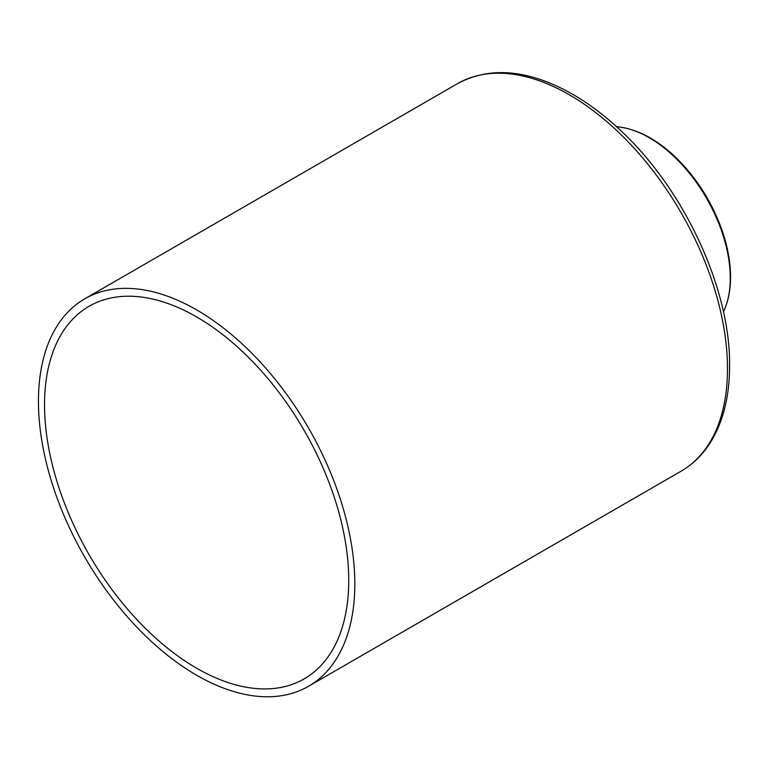 <?xml version="1.0" encoding="UTF-8"?>
<svg xmlns="http://www.w3.org/2000/svg" width="769" height="769" viewBox="0 0 769 769"><rect width="100%" height="100%" fill="white"/><g stroke="black" fill="none" stroke-linecap="round" stroke-linejoin="round"><path stroke-width="1.15" d="M354.826 583.892A223.712 129.163 60 0 1 308.494 686.304A223.712 129.163 60 0 1 84.782 557.15A223.712 129.163 60 0 1 84.782 298.824A223.712 129.163 60 0 1 257.173 358.758A223.712 129.163 60 0 1 354.826 583.892M348.742 580.384A215.109 124.194 60 0 1 304.188 678.854A215.109 124.194 60 0 1 89.079 554.66A215.109 124.194 60 0 1 89.089 306.283A215.109 124.194 60 0 1 254.847 363.91A215.109 124.194 60 0 1 348.742 580.384M727.484 368.745A223.712 129.163 60 0 1 681.151 471.157C692.475 464.582 701.934 455.488 709.527 443.896C722.86 423.123 729.55 397.102 729.589 365.813C730.521 288.529 683.718 188.376 619.497 129.442C601.81 112.928 583.633 99.797 564.955 90.05C524.16 69.181 488.325 67.057 457.44 83.677A223.712 129.163 60 0 1 629.83 143.611A223.712 129.163 60 0 1 727.484 368.745M730.262 278.118A114.687 66.211 60 0 1 724.292 309.945C728.474 300.352 730.56 289.355 730.55 276.965C730.502 262.421 727.772 247.176 722.36 231.229C711.95 201.622 695.801 176.428 673.894 155.636C655.717 138.843 637.29 129.269 618.632 126.923A114.687 66.211 60 0 1 730.262 278.118M308.494 686.304L681.151 471.157M84.782 298.824L457.44 83.677M618.632 126.923L616.517 126.693M724.292 309.945L723.437 311.887"/></g></svg>
